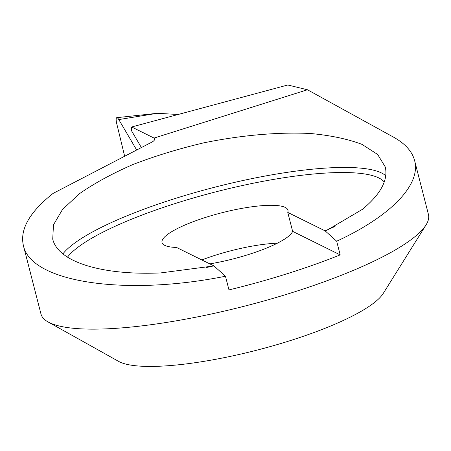 <?xml version="1.0" encoding="UTF-8"?>
<svg xmlns="http://www.w3.org/2000/svg" width="451" height="451" viewBox="0 0 451 451"><rect width="100%" height="100%" fill="white"/><g stroke="black" fill="none" stroke-linecap="round" stroke-linejoin="round"><path stroke-width="0.68" d="M154.575 139.556L154.056 138.068L131.669 126.985L287.777 84.997L307.452 89.76L154.056 138.068L154.541 138.761C154.845 139.872 153.977 140.977 151.942 142.082L53.071 193.417C29.614 212.021 19.72 229.39 23.39 245.53L40.968 313.981A200.024 43.054 165.6 0 0 48.094 321.946A200.024 43.054 165.6 0 0 245.417 305.936A200.024 43.054 165.6 0 0 426.043 224.908A200.024 43.054 165.6 0 0 428.45 214.49L414.604 160.573C421.206 184.685 390.679 216.266 336.677 241.212L340.189 254.888L292.631 231.352A65.006 13.992 -14.4 0 1 209.766 263.891M340.189 254.888A200.024 43.054 -14.4 0 1 228.973 289.914L225.461 276.238C124.837 296.521 30.809 282.236 23.39 245.53M225.461 276.238L213.971 265.932L160.55 272.928C101.605 275.51 58.044 261.868 52.733 239.16L53.466 224.863L62.497 209.478L79.376 193.772C94.214 183.382 112.068 173.629 132.944 164.519C155.121 155.99 178.658 148.779 203.553 142.894C241.172 135.187 278.425 131.917 310.587 133.507C330.899 135.43 348.071 139.066 362.097 144.421L377.662 154.468L385.267 166.949C388.288 180.062 380.661 194.201 362.39 209.365L327.33 230.01L325.188 230.906L336.677 241.212M307.452 89.76L393.498 137.127C405.145 143.593 412.18 151.406 414.604 160.573M325.188 230.906L287.772 212.432A65.006 13.992 -14.4 0 0 287.958 210.228A65.006 13.992 -14.4 0 0 221.514 212.844A65.006 13.992 -14.4 0 0 162.027 242.565A65.006 13.992 -14.4 0 0 164.75 245.367A65.006 13.992 -14.4 0 0 176.555 247.458L213.971 265.932M287.772 212.432L292.631 231.352M277.371 243.202A65.006 13.992 -14.4 0 0 201.817 259.956M141.388 147.556L131.444 130.632L131.669 126.985M426.043 224.908L383.22 293.466A140.019 30.138 165.6 0 1 256.777 350.19A140.019 30.138 165.6 0 1 118.652 361.398L48.094 321.946M124.656 156.243L116.775 123.783A8 1.894 -107.5 0 1 116.854 117.66A8 1.894 -107.5 0 1 118.788 119.583L136.676 150.008M178.128 114.492L157.314 113.297L118.788 119.583M385.785 175.766A170.021 36.599 -14.4 0 0 225.556 184.515A170.021 36.599 -14.4 0 0 62.886 253.902M325.002 230.856A166.019 35.736 -14.4 0 0 335.054 226.425M384.258 182.046A166.019 35.736 -14.4 0 0 229.852 188.388A166.019 35.736 -14.4 0 0 67.464 257.188M206.084 267.595A166.019 35.736 -14.4 0 0 213.785 265.881M157.314 113.297L116.854 117.66"/></g></svg>
